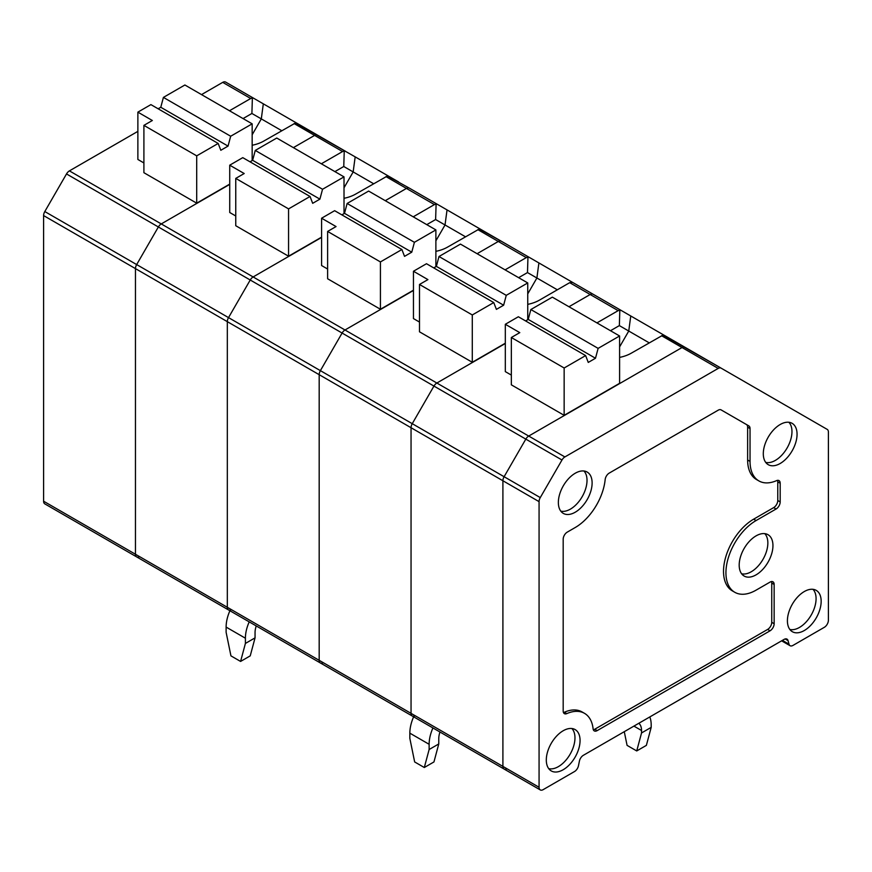 <?xml version="1.0" encoding="UTF-8"?>
<svg xmlns="http://www.w3.org/2000/svg" width="872" height="872" viewBox="0 0 872 872"><rect width="100%" height="100%" fill="white"/><g stroke="black" fill="none" stroke-linecap="round" stroke-linejoin="round"><path stroke-width="1.31" d="M781.628 640.833L790.065 645.705A5.799 3.346 -60 0 0 792.964 645.422L824.302 627.328A5.799 3.346 120 0 0 828.4 620.232L828.4 432.043A5.799 3.346 120 0 0 827.201 429.384L721.1 368.137A5.799 3.346 120 0 0 718.201 368.42L564.882 456.939L528.715 436.055L682.035 347.536A5.799 3.346 -60 0 1 684.934 347.252A5.799 3.346 120 0 0 682.035 347.536L528.715 436.055A5.799 3.346 120 0 0 525.816 439.117A5.799 3.346 -60 0 1 528.715 436.055L436.85 383.026L505.313 343.492L436.85 383.026A5.799 3.346 120 0 0 433.951 386.078A5.799 3.346 -60 0 1 436.85 383.026L344.996 329.987L413.459 290.463L344.996 329.987L253.131 276.947L321.594 237.424L253.131 276.947A5.799 3.346 120 0 0 250.231 280.01A5.799 3.346 -60 0 1 253.131 276.947L161.266 223.919L229.728 184.384L161.266 223.919L69.411 170.879A5.799 3.346 -60 0 0 66.512 173.942L44.799 211.547A5.799 3.346 120 0 0 43.6 215.58L43.6 501.215A5.799 3.346 -60 0 0 44.799 503.863L136.664 556.903A5.799 3.346 -60 0 1 135.465 554.254L135.465 268.62A5.799 3.346 -60 0 1 136.664 264.576L228.519 317.615L250.231 280.01L228.519 317.615A5.799 3.346 120 0 0 227.32 321.648L227.32 607.283A5.799 3.346 120 0 0 228.519 609.942A5.799 3.346 120 0 0 231.418 609.648M790.065 645.705A5.799 3.346 -60 0 1 789.007 644.201L788.048 640.626A5.799 3.346 120 0 0 786.991 639.122A5.799 3.346 120 0 0 784.092 639.405L583.379 755.294A5.799 3.346 -60 0 0 579.422 761.082L578.463 765.758A5.799 3.346 120 0 1 574.506 771.546L543.169 789.64A5.799 3.346 120 0 1 540.269 789.923L504.103 769.049A5.799 3.346 -60 0 1 502.904 766.39A5.799 3.346 120 0 0 504.103 769.049L412.249 716.01A5.799 3.346 -60 0 1 411.05 713.361A5.799 3.346 120 0 0 412.249 716.01A5.799 3.346 120 0 0 415.148 715.727M564.882 456.939A5.799 3.346 120 0 0 561.982 460.002L540.269 497.596A5.799 3.346 120 0 0 539.07 501.64L539.07 787.274A5.799 3.346 120 0 0 540.269 789.923M561.982 460.002L342.097 333.05L320.384 370.644L412.249 423.683L433.951 386.078L412.249 423.683A5.799 3.346 120 0 0 411.05 427.727L502.904 480.755L502.904 766.39L502.904 480.755A5.799 3.346 -60 0 1 504.103 476.722L525.816 439.117L504.103 476.722A5.799 3.346 120 0 0 502.904 480.755L539.07 501.64M746.432 424.511L748.841 425.907A5.799 3.346 120 0 1 750.04 428.555L750.04 461.397L747.631 460.013L747.631 427.171A5.799 3.346 120 0 0 746.432 424.511L721.09 409.884A5.799 3.346 120 0 0 718.201 410.178L609.234 473.093A5.799 3.346 120 0 0 605.157 479.611A42.619 24.612 120 0 1 575.237 527.516L567.28 532.116A5.799 3.346 120 0 0 563.181 539.212L563.181 710.996A5.799 3.346 120 0 0 564.38 713.645A5.799 3.346 120 0 0 566.789 713.612L564.38 712.217A5.799 3.346 120 0 1 563.443 712.5M593.331 729.755A5.799 3.346 120 0 0 594.759 729.232L767.643 629.421L770.052 630.816L597.178 730.616A5.799 3.346 120 0 1 594.279 730.91A5.799 3.346 120 0 1 593.102 728.807A42.619 24.612 120 0 0 584.491 713.329L582.082 711.944A42.619 24.612 120 0 0 564.38 712.217M767.643 629.421A5.799 3.346 120 0 0 771.742 622.325L774.151 623.709A5.799 3.346 120 0 1 770.052 630.816M771.48 581.559A5.799 3.346 -60 0 1 771.742 583.063L771.742 622.325M777.508 480.352A5.799 3.346 120 0 1 777.769 481.856L777.769 500.517A5.799 3.346 -60 0 1 773.671 507.613L753.659 519.167A42.619 24.612 120 0 0 725.809 556.728A42.619 24.612 120 0 0 732.349 590.878L734.758 592.273A42.619 24.612 120 0 0 756.068 590.159L770.052 582.093A5.799 3.346 -60 0 1 772.952 581.798A5.799 3.346 -60 0 1 774.151 584.458L774.151 623.709M747.631 460.013A42.619 24.612 120 0 0 756.46 479.524L758.869 480.908A42.619 24.612 120 0 0 776.571 480.636A5.799 3.346 120 0 1 778.979 480.592A5.799 3.346 120 0 1 780.178 483.252L780.178 501.912A5.799 3.346 -60 0 1 776.08 509.008L756.068 520.562A42.619 24.612 120 0 0 728.229 558.124A42.619 24.612 120 0 0 734.758 592.273M748.841 425.907L721.1 409.895M584.491 713.329A42.619 24.612 120 0 0 566.789 713.612M750.04 461.397A42.619 24.612 120 0 0 758.869 480.908M780.178 463.49A23.871 13.778 120 0 0 795.896 442.028A23.871 13.778 120 0 0 791.634 423.073A23.871 13.778 120 0 0 768.243 437.112A23.871 13.778 120 0 0 767.785 464.384A23.871 13.778 120 0 0 780.178 463.49M765.725 462.4A23.49 13.56 120 0 0 775.361 460.394A23.49 13.56 120 0 0 790.119 441.483A23.49 13.56 120 0 0 788.888 422.277M756.068 574.855A23.871 13.778 120 0 0 771.785 553.393A23.871 13.778 120 0 0 767.524 534.438A23.871 13.778 120 0 0 744.132 548.477A23.871 13.778 120 0 0 743.674 575.749A23.871 13.778 120 0 0 756.068 574.855M741.614 573.765A23.49 13.56 120 0 0 751.25 571.76A23.49 13.56 120 0 0 766.008 552.837A23.49 13.56 120 0 0 764.777 533.642M575.237 512.213A23.871 13.778 120 0 0 590.954 490.751A23.871 13.778 120 0 0 586.692 471.796A23.871 13.778 120 0 0 563.301 485.835A23.871 13.778 120 0 0 562.843 513.107A23.871 13.778 120 0 0 575.237 512.213M560.783 511.123A23.49 13.56 120 0 0 570.419 509.117A23.49 13.56 120 0 0 585.177 490.195A23.49 13.56 120 0 0 583.946 471M664.442 335.415L721.1 368.137L663.003 335.099L631.274 353.182A30.684 17.713 -0 0 1 619.6 357.4M563.181 769.736A23.871 13.778 120 0 0 580.065 740.502A23.871 13.778 120 0 0 574.637 729.319A23.871 13.778 120 0 0 551.246 743.358A23.871 13.778 120 0 0 550.788 770.63A23.871 13.778 120 0 0 563.181 769.736M548.728 768.646A23.49 13.56 120 0 0 558.363 766.641A23.49 13.56 120 0 0 573.122 747.729A23.49 13.56 120 0 0 571.89 728.523M821.162 601.298A23.871 13.778 120 0 0 815.745 590.115A23.871 13.778 120 0 0 792.354 604.154A23.871 13.778 120 0 0 791.896 631.426A23.871 13.778 120 0 0 804.289 630.532A23.871 13.778 120 0 0 821.162 601.298M789.836 629.442A23.49 13.56 120 0 0 799.471 627.437A23.49 13.56 120 0 0 814.23 608.525A23.49 13.56 120 0 0 812.998 589.319M490.446 234.96L409.35 188.145A5.799 3.346 120 0 0 406.45 188.428L385.25 200.68L406.45 188.428A5.799 3.346 -60 0 1 409.35 188.145L387.419 175.991L355.689 194.075A30.684 17.713 -0 0 1 344.015 198.293M229.914 610.738A30.684 17.713 120 0 0 226.12 627.088L226.12 632.309L230.938 655.864L240.585 661.434L250.231 655.864L255.049 637.868L255.049 632.647A17.048 9.843 120 0 1 256.237 625.943M344.015 187.796L353.171 171.937A1315.096 713.481 -84 0 1 355.187 156.873L295.553 122.952L263.824 141.046A30.684 17.713 -0 0 1 252.161 145.253M373.608 183.73L343.764 166.498L344.244 151.063L345.465 151.259L296.992 123.279M288.567 256.215L288.567 208.888L235.756 178.4L235.756 225.728L288.567 256.215L321.594 237.14M235.756 178.4L244.204 173.528L229.728 165.179L242.776 157.647L310.04 196.483L312.677 203.318L319.904 199.143L322.542 189.268L344.015 176.874L344.015 213.618M322.542 189.268L255.267 150.431L276.751 138.038L344.015 176.874M250.002 161.821L252.64 160.306L319.904 199.143M252.64 160.306L255.267 150.431M288.567 208.888L310.04 196.483M240.585 661.434L245.403 643.438L255.049 637.868M249.196 621.878A30.684 17.713 120 0 0 245.403 638.217L245.403 643.438M398.591 181.932L355.187 156.873M323.283 662.687A5.799 3.346 -60 0 1 320.384 662.971A5.799 3.346 -60 0 1 319.185 660.322L319.185 374.688A5.799 3.346 -60 0 1 320.384 370.644L342.097 333.05A5.799 3.346 -60 0 1 344.996 329.987A5.799 3.346 -60 0 0 342.097 333.05L158.366 226.971L136.664 264.576L158.366 226.971A5.799 3.346 -60 0 1 161.266 223.919A5.799 3.346 -60 0 0 158.366 226.971L66.512 173.942M321.354 163.783L342.565 151.543L314.596 135.4A5.799 3.346 -60 0 1 317.495 135.106A5.799 3.346 -60 0 0 314.596 135.4L293.384 147.641L314.596 135.4L294.104 123.562M235.756 215.984L229.728 212.506L229.728 165.179M343.764 166.498L334.903 171.61M344.244 151.063L342.565 151.543M139.564 556.619A5.799 3.346 -60 0 1 136.664 556.903A5.799 3.346 -60 0 1 135.465 554.254L135.465 268.62A5.799 3.346 -60 0 1 136.664 264.576L44.799 211.547M229.728 184.112L196.701 203.176L196.701 155.848L218.185 143.455L220.812 150.278L228.05 146.104L230.677 136.239L252.161 123.835L252.161 160.59M218.185 143.455L150.91 104.618L137.874 112.139L152.338 120.5L143.902 125.372L143.902 172.7L196.701 203.176M143.902 162.955L137.874 159.467L137.874 112.139M229.489 110.755L250.7 98.503L222.731 82.36L201.53 94.601M137.874 131.356L69.411 170.879M306.726 128.893L225.63 82.077A5.799 3.346 -60 0 0 222.731 82.36M225.63 82.077L253.599 98.22L252.379 98.024L251.899 113.469L261.317 118.897A1315.096 713.481 -84 0 1 263.322 103.833M251.899 113.469L243.048 118.57M252.161 134.768L261.317 118.897L281.743 130.702M252.379 98.024L250.7 98.503M230.677 136.239L163.413 97.402L184.886 84.998L252.161 123.835M158.148 108.793L160.775 107.267L228.05 146.104M160.775 107.267L163.413 97.402M196.701 155.848L143.902 125.372M507.003 768.755A5.799 3.346 -60 0 1 504.103 769.049M540.269 497.596L412.249 423.683A5.799 3.346 120 0 0 411.05 427.727L411.05 713.361L319.185 660.322L319.185 374.688A5.799 3.346 -60 0 1 320.384 370.644L228.519 317.615A5.799 3.346 120 0 0 227.32 321.648L227.32 607.283L43.6 501.215M619.6 383.309L564.151 415.323L564.151 367.995L585.624 355.591L588.262 362.425L595.489 358.25L598.127 348.375L619.6 335.982L619.6 383.309M585.624 355.591L518.36 316.754L505.313 324.286L519.788 332.635L511.341 337.508L511.341 384.835L564.151 415.323M511.341 375.091L505.313 371.614L505.313 324.286M596.938 322.891L618.15 310.65L590.181 294.507L568.969 306.748L590.181 294.507A5.799 3.346 -60 0 1 593.08 294.213L593.08 294.213A5.799 3.346 120 0 0 590.181 294.507L569.688 282.67L539.408 300.153A30.684 17.713 -0 0 1 527.745 304.361M674.176 341.039L572.577 282.386L569.688 282.67M593.08 294.213L621.038 310.367L619.829 310.17L619.349 325.605L628.756 331.044A1315.096 713.481 -84 0 1 630.772 315.98M619.349 325.605L610.487 330.717M619.6 346.903L628.756 331.044L649.193 342.838M619.829 310.17L618.15 310.65M638.827 723.269A30.684 17.713 -60 0 0 638.958 723.389A17.048 9.843 -60 0 1 641.541 730.507L633.922 726.114M649.803 716.937A30.684 17.713 -60 0 1 651.188 724.937L651.188 727.379L641.541 732.949L636.724 750.945L627.077 745.375L624.276 731.684M636.724 750.945L646.37 745.375L651.188 727.379M641.541 732.949L641.541 730.507M598.127 348.375L530.852 309.538L552.336 297.145L619.6 335.982M525.587 320.929L528.225 319.414L595.489 358.25M528.225 319.414L530.852 309.538M564.151 367.995L511.341 337.508M505.073 269.862L526.285 257.611L498.315 241.468L477.104 253.708L498.315 241.468A5.799 3.346 -60 0 1 501.215 241.184L479.273 229.02L447.543 247.114A30.684 17.713 0 0 1 435.88 251.332M228.519 609.942A5.799 3.346 -60 0 1 227.32 607.283L319.185 660.322A5.799 3.346 -60 0 0 320.384 662.971L136.664 556.903M413.459 290.18L380.421 309.255L380.421 261.927L401.905 249.523L404.532 256.357L411.769 252.182L414.396 242.307L435.88 229.903L435.88 266.658M401.905 249.523L334.63 210.686L321.594 218.218L336.058 226.567L327.621 231.44L327.621 278.768L380.421 309.255M327.621 269.023L321.594 265.546L321.594 218.218M413.219 216.823L434.42 204.582L385.958 176.602M409.35 188.145L437.319 204.288L436.109 204.103L435.618 219.537L445.036 224.976A1315.096 713.481 -84 0 1 447.053 209.912M435.618 219.537L426.768 224.649M435.88 240.835L445.036 224.976L465.463 236.77M436.109 204.103L434.42 204.582M414.396 242.307L347.132 203.47L368.616 191.066L435.88 229.903M341.868 214.861L344.505 213.346L411.769 252.182M344.505 213.346L347.132 203.47M380.421 261.927L327.621 231.44M43.6 215.58L411.05 427.727L411.05 713.361L539.07 787.274M413.633 716.817A30.684 17.713 120 0 0 409.84 733.156L409.84 738.377L414.658 761.943L424.304 767.513L433.951 761.943L438.769 743.947L438.769 738.726A17.048 9.843 120 0 1 439.957 732.011M527.745 293.875L536.901 278.005A1315.096 713.481 -84 0 1 538.907 262.941L480.723 229.347M557.328 289.798L527.484 272.576L527.963 257.131L529.184 257.327L501.215 241.184A5.799 3.346 -60 0 0 498.315 241.468L477.823 229.63M472.286 362.283L472.286 314.956L419.487 284.468L419.487 331.807L472.286 362.283L505.313 343.219M419.487 284.468L427.923 279.607L413.459 271.247L426.495 263.726L493.759 302.562L496.397 309.386L503.635 305.211L506.261 295.346L527.745 282.942L527.745 319.697M506.261 295.346L438.998 256.51L460.471 244.106L527.745 282.942M433.733 267.9L436.36 266.374L503.635 305.211M436.36 266.374L438.998 256.51M472.286 314.956L493.759 302.562M424.304 767.513L429.133 749.517L438.769 743.947M432.926 727.946A30.684 17.713 120 0 0 429.133 744.296L429.133 749.517M582.311 288L538.907 262.941M419.487 322.062L413.459 318.574L413.459 271.247M527.484 272.576L518.633 277.678M527.963 257.131L526.285 257.611M661.543 335.709L718.201 368.42M750.04 428.555L747.631 427.171M597.178 730.616L594.759 729.232M774.151 584.458L771.742 583.063M756.068 520.562L753.659 519.167M776.08 509.008L773.671 507.613M780.178 501.912L777.769 500.517M777.769 481.856L780.178 483.252M785.16 638.958L788.048 640.626M782.402 640.386L789.007 644.201M226.12 627.088L245.403 638.217M409.84 733.156L429.133 744.296M345.465 151.259L317.495 135.106M412.249 716.01L320.384 662.971M529.184 257.327L501.215 241.184"/></g></svg>
